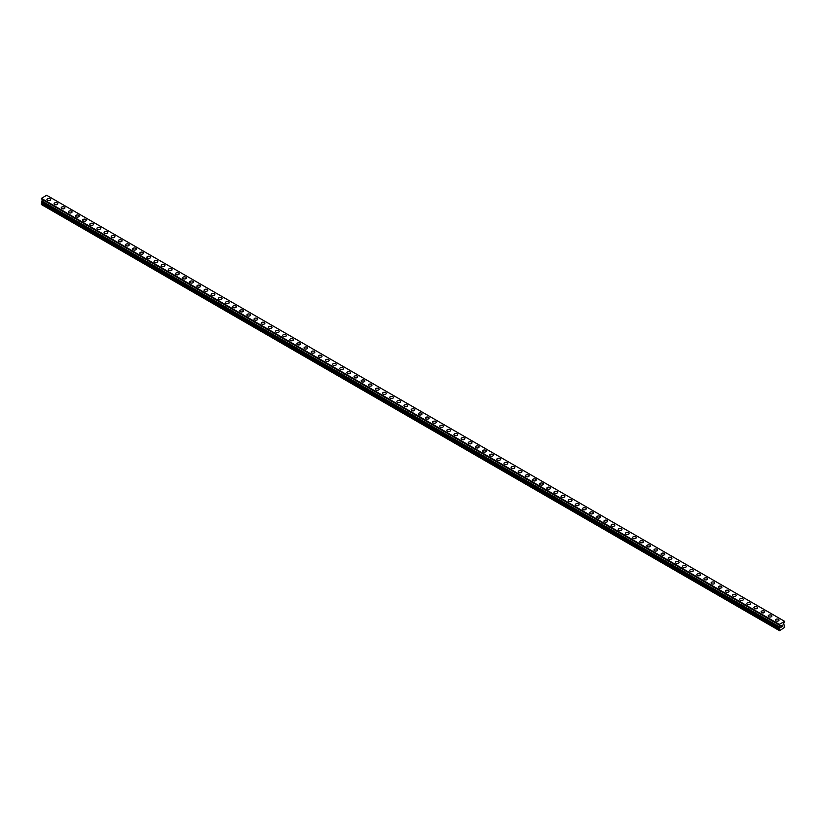 <?xml version="1.0" encoding="UTF-8"?>
<svg xmlns="http://www.w3.org/2000/svg" width="826" height="826" viewBox="0 0 826 826"><rect width="100%" height="100%" fill="white"/><g stroke="black" fill="none" stroke-linecap="round" stroke-linejoin="round"><path stroke-width="1.24" d="M46.948 199.562A1.848 1.074 180 0 1 48.094 198.57A1.848 1.074 180 0 1 50.107 198.808A1.848 1.074 180 0 1 50.654 199.562A1.848 1.074 180 0 1 49.508 200.553A1.848 1.074 180 0 1 47.485 200.315A1.848 1.074 180 0 1 46.948 199.562A1.848 1.074 180 0 1 48.094 198.581A1.848 1.074 180 0 1 50.107 198.808A1.848 1.074 180 0 1 50.654 199.562M54.093 203.692A1.848 1.074 180 0 1 55.228 202.7A1.848 1.074 180 0 1 57.252 202.928A1.848 1.074 180 0 1 57.789 203.692M57.252 202.928A1.848 1.074 180 0 1 57.789 203.681A1.848 1.074 180 0 1 56.643 204.672A1.848 1.074 180 0 1 54.63 204.445A1.848 1.074 180 0 1 54.093 203.681A1.848 1.074 180 0 1 55.228 202.7A1.848 1.074 180 0 1 57.252 202.928M61.227 207.811A1.848 1.074 180 0 1 62.373 206.82A1.848 1.074 180 0 1 64.387 207.047A1.848 1.074 180 0 1 64.934 207.811A1.848 1.074 180 0 1 63.788 208.792A1.848 1.074 180 0 1 61.774 208.565A1.848 1.074 180 0 1 61.227 207.811A1.848 1.074 180 0 1 62.373 206.82A1.848 1.074 180 0 1 64.387 207.058A1.848 1.074 180 0 1 64.934 207.811M68.372 211.931A1.848 1.074 180 0 1 69.518 210.94A1.848 1.074 180 0 1 71.532 211.177A1.848 1.074 180 0 1 72.069 211.931A1.848 1.074 180 0 1 70.933 212.922A1.848 1.074 180 0 1 68.909 212.685A1.848 1.074 180 0 1 68.372 211.931A1.848 1.074 180 0 1 69.518 210.95A1.848 1.074 180 0 1 71.532 211.177A1.848 1.074 180 0 1 72.069 211.931M75.507 216.051A1.848 1.074 180 0 1 76.653 215.07A1.848 1.074 180 0 1 78.677 215.297A1.848 1.074 180 0 1 79.213 216.061A1.848 1.074 180 0 1 78.067 217.042A1.848 1.074 180 0 1 76.054 216.815A1.848 1.074 180 0 1 75.507 216.051A1.848 1.074 180 0 1 76.653 215.07A1.848 1.074 180 0 1 78.677 215.297A1.848 1.074 180 0 1 79.213 216.051M82.652 220.181A1.848 1.074 180 0 1 83.798 219.189A1.848 1.074 180 0 1 85.811 219.417A1.848 1.074 180 0 1 86.358 220.181A1.848 1.074 180 0 1 85.212 221.161A1.848 1.074 180 0 1 83.199 220.934A1.848 1.074 180 0 1 82.652 220.181A1.848 1.074 180 0 1 83.798 219.189A1.848 1.074 180 0 1 85.811 219.427A1.848 1.074 180 0 1 86.358 220.181M89.797 224.3A1.848 1.074 180 0 1 90.932 223.309A1.848 1.074 180 0 1 92.956 223.547A1.848 1.074 180 0 1 93.493 224.3A1.848 1.074 180 0 1 92.357 225.291A1.848 1.074 180 0 1 90.333 225.054A1.848 1.074 180 0 1 89.797 224.3A1.848 1.074 180 0 1 90.932 223.319A1.848 1.074 180 0 1 92.956 223.547A1.848 1.074 180 0 1 93.493 224.3M96.931 228.42A1.848 1.074 180 0 1 98.077 227.439A1.848 1.074 180 0 1 100.101 227.666A1.848 1.074 180 0 1 100.638 228.43A1.848 1.074 180 0 1 99.492 229.411A1.848 1.074 180 0 1 97.478 229.174A1.848 1.074 180 0 1 96.931 228.42A1.848 1.074 180 0 1 98.077 227.439A1.848 1.074 180 0 1 100.101 227.666A1.848 1.074 180 0 1 100.638 228.42M104.076 232.55A1.848 1.074 180 0 1 105.222 231.559A1.848 1.074 180 0 1 107.235 231.786A1.848 1.074 180 0 1 107.783 232.55A1.848 1.074 180 0 1 106.637 233.531A1.848 1.074 180 0 1 104.623 233.304A1.848 1.074 180 0 1 104.076 232.55A1.848 1.074 180 0 1 105.222 231.559A1.848 1.074 180 0 1 107.235 231.796A1.848 1.074 180 0 1 107.783 232.55M111.221 236.67A1.848 1.074 180 0 1 112.357 235.678A1.848 1.074 180 0 1 114.38 235.916A1.848 1.074 180 0 1 114.917 236.67A1.848 1.074 180 0 1 113.781 237.661A1.848 1.074 180 0 1 111.758 237.423A1.848 1.074 180 0 1 111.221 236.67A1.848 1.074 180 0 1 112.357 235.689A1.848 1.074 180 0 1 114.38 235.916A1.848 1.074 180 0 1 114.917 236.67M118.355 240.789A1.848 1.074 180 0 1 119.502 239.808A1.848 1.074 180 0 1 121.515 240.036A1.848 1.074 180 0 1 122.062 240.789A1.848 1.074 180 0 1 120.916 241.781A1.848 1.074 180 0 1 118.903 241.543A1.848 1.074 180 0 1 118.355 240.789A1.848 1.074 180 0 1 119.502 239.808A1.848 1.074 180 0 1 121.515 240.036A1.848 1.074 180 0 1 122.062 240.789M128.66 244.166A1.848 1.074 180 0 1 129.207 244.919A1.848 1.074 180 0 1 128.061 245.9A1.848 1.074 180 0 1 126.037 245.673A1.848 1.074 180 0 1 125.5 244.919A1.848 1.074 180 0 1 126.646 243.928A1.848 1.074 180 0 1 128.66 244.166M125.5 244.919A1.848 1.074 180 0 1 126.646 243.928A1.848 1.074 180 0 1 128.66 244.155A1.848 1.074 180 0 1 129.207 244.919M132.645 249.039A1.848 1.074 180 0 1 133.781 248.048A1.848 1.074 180 0 1 135.805 248.285A1.848 1.074 180 0 1 136.342 249.039A1.848 1.074 180 0 1 135.206 250.03A1.848 1.074 180 0 1 133.182 249.793A1.848 1.074 180 0 1 132.645 249.039A1.848 1.074 180 0 1 133.781 248.048A1.848 1.074 180 0 1 135.805 248.285A1.848 1.074 180 0 1 136.342 249.039M139.78 253.159A1.848 1.074 180 0 1 140.926 252.178A1.848 1.074 180 0 1 142.939 252.405A1.848 1.074 180 0 1 143.487 253.159A1.848 1.074 180 0 1 142.34 254.15A1.848 1.074 180 0 1 140.327 253.912A1.848 1.074 180 0 1 139.78 253.159A1.848 1.074 180 0 1 140.926 252.178A1.848 1.074 180 0 1 142.939 252.405A1.848 1.074 180 0 1 143.487 253.159M146.925 257.278A1.848 1.074 180 0 1 148.071 256.297A1.848 1.074 180 0 1 150.084 256.525A1.848 1.074 180 0 1 150.631 257.289A1.848 1.074 180 0 1 149.485 258.27A1.848 1.074 180 0 1 147.462 258.042A1.848 1.074 180 0 1 146.925 257.278A1.848 1.074 180 0 1 148.071 256.297A1.848 1.074 180 0 1 150.084 256.535A1.848 1.074 180 0 1 150.631 257.278M154.07 261.408A1.848 1.074 180 0 1 155.205 260.417A1.848 1.074 180 0 1 157.229 260.655A1.848 1.074 180 0 1 157.766 261.408A1.848 1.074 180 0 1 156.62 262.389A1.848 1.074 180 0 1 154.607 262.162A1.848 1.074 180 0 1 154.07 261.408A1.848 1.074 180 0 1 155.205 260.417A1.848 1.074 180 0 1 157.229 260.655A1.848 1.074 180 0 1 157.766 261.408M161.204 265.528A1.848 1.074 180 0 1 162.35 264.537A1.848 1.074 180 0 1 164.364 264.774A1.848 1.074 180 0 1 164.911 265.528A1.848 1.074 180 0 1 163.765 266.519A1.848 1.074 180 0 1 161.751 266.282A1.848 1.074 180 0 1 161.204 265.528A1.848 1.074 180 0 1 162.35 264.547A1.848 1.074 180 0 1 164.364 264.774A1.848 1.074 180 0 1 164.911 265.528M168.349 269.648A1.848 1.074 180 0 1 169.495 268.667A1.848 1.074 180 0 1 171.509 268.894A1.848 1.074 180 0 1 172.045 269.658A1.848 1.074 180 0 1 170.91 270.639A1.848 1.074 180 0 1 168.886 270.412A1.848 1.074 180 0 1 168.349 269.648A1.848 1.074 180 0 1 169.495 268.667A1.848 1.074 180 0 1 171.509 268.894A1.848 1.074 180 0 1 172.045 269.648M175.484 273.778A1.848 1.074 180 0 1 176.63 272.786A1.848 1.074 180 0 1 178.653 273.024A1.848 1.074 180 0 1 179.19 273.778A1.848 1.074 180 0 1 178.044 274.759A1.848 1.074 180 0 1 176.031 274.531A1.848 1.074 180 0 1 175.484 273.778A1.848 1.074 180 0 1 176.63 272.786A1.848 1.074 180 0 1 178.653 273.024A1.848 1.074 180 0 1 179.19 273.778M182.629 277.897A1.848 1.074 180 0 1 183.775 276.906A1.848 1.074 180 0 1 185.788 277.144A1.848 1.074 180 0 1 186.335 277.897A1.848 1.074 180 0 1 185.189 278.889A1.848 1.074 180 0 1 183.176 278.651A1.848 1.074 180 0 1 182.629 277.897A1.848 1.074 180 0 1 183.775 276.916A1.848 1.074 180 0 1 185.788 277.144A1.848 1.074 180 0 1 186.335 277.897M189.774 282.017A1.848 1.074 180 0 1 190.909 281.036A1.848 1.074 180 0 1 192.933 281.263A1.848 1.074 180 0 1 193.47 282.027A1.848 1.074 180 0 1 192.334 283.008A1.848 1.074 180 0 1 190.31 282.781A1.848 1.074 180 0 1 189.774 282.017A1.848 1.074 180 0 1 190.909 281.036A1.848 1.074 180 0 1 192.933 281.263A1.848 1.074 180 0 1 193.47 282.017M196.908 286.147A1.848 1.074 180 0 1 198.054 285.156A1.848 1.074 180 0 1 200.078 285.383A1.848 1.074 180 0 1 200.615 286.147A1.848 1.074 180 0 1 199.469 287.128A1.848 1.074 180 0 1 197.455 286.901A1.848 1.074 180 0 1 196.908 286.147A1.848 1.074 180 0 1 198.054 285.156A1.848 1.074 180 0 1 200.078 285.393A1.848 1.074 180 0 1 200.615 286.147M204.053 290.267A1.848 1.074 180 0 1 205.199 289.276A1.848 1.074 180 0 1 207.212 289.513A1.848 1.074 180 0 1 207.76 290.267A1.848 1.074 180 0 1 206.614 291.258A1.848 1.074 180 0 1 204.6 291.02A1.848 1.074 180 0 1 204.053 290.267A1.848 1.074 180 0 1 205.199 289.286A1.848 1.074 180 0 1 207.212 289.513A1.848 1.074 180 0 1 207.76 290.267M211.198 294.397A1.848 1.074 180 0 1 212.334 293.406A1.848 1.074 180 0 1 214.357 293.633A1.848 1.074 180 0 1 214.894 294.397M214.357 293.633A1.848 1.074 180 0 1 214.894 294.386A1.848 1.074 180 0 1 213.758 295.378A1.848 1.074 180 0 1 211.735 295.15A1.848 1.074 180 0 1 211.198 294.386A1.848 1.074 180 0 1 212.334 293.406A1.848 1.074 180 0 1 214.357 293.633M218.332 298.516A1.848 1.074 180 0 1 219.479 297.525A1.848 1.074 180 0 1 221.492 297.752A1.848 1.074 180 0 1 222.039 298.516A1.848 1.074 180 0 1 220.893 299.497A1.848 1.074 180 0 1 218.88 299.27A1.848 1.074 180 0 1 218.332 298.516A1.848 1.074 180 0 1 219.479 297.525A1.848 1.074 180 0 1 221.492 297.763A1.848 1.074 180 0 1 222.039 298.516M225.477 302.636A1.848 1.074 180 0 1 226.623 301.645A1.848 1.074 180 0 1 228.637 301.882A1.848 1.074 180 0 1 229.184 302.636A1.848 1.074 180 0 1 228.038 303.627A1.848 1.074 180 0 1 226.014 303.39A1.848 1.074 180 0 1 225.477 302.636A1.848 1.074 180 0 1 226.623 301.655A1.848 1.074 180 0 1 228.637 301.882A1.848 1.074 180 0 1 229.184 302.636M232.622 306.756A1.848 1.074 180 0 1 233.758 305.775A1.848 1.074 180 0 1 235.782 306.002A1.848 1.074 180 0 1 236.319 306.766A1.848 1.074 180 0 1 235.183 307.747A1.848 1.074 180 0 1 233.159 307.509A1.848 1.074 180 0 1 232.622 306.756A1.848 1.074 180 0 1 233.758 305.775A1.848 1.074 180 0 1 235.782 306.002A1.848 1.074 180 0 1 236.319 306.756M239.757 310.886A1.848 1.074 180 0 1 240.903 309.895A1.848 1.074 180 0 1 242.916 310.122A1.848 1.074 180 0 1 243.464 310.886A1.848 1.074 180 0 1 242.317 311.867A1.848 1.074 180 0 1 240.304 311.639A1.848 1.074 180 0 1 239.757 310.886A1.848 1.074 180 0 1 240.903 309.895A1.848 1.074 180 0 1 242.916 310.132A1.848 1.074 180 0 1 243.464 310.886M246.902 315.005A1.848 1.074 180 0 1 248.048 314.014A1.848 1.074 180 0 1 250.061 314.252A1.848 1.074 180 0 1 250.608 315.005A1.848 1.074 180 0 1 249.462 315.997A1.848 1.074 180 0 1 247.439 315.759A1.848 1.074 180 0 1 246.902 315.005A1.848 1.074 180 0 1 248.048 314.025A1.848 1.074 180 0 1 250.061 314.252A1.848 1.074 180 0 1 250.608 315.005M254.047 319.125A1.848 1.074 180 0 1 255.182 318.144A1.848 1.074 180 0 1 257.206 318.371A1.848 1.074 180 0 1 257.743 319.125A1.848 1.074 180 0 1 256.597 320.116A1.848 1.074 180 0 1 254.584 319.879A1.848 1.074 180 0 1 254.047 319.125A1.848 1.074 180 0 1 255.182 318.144A1.848 1.074 180 0 1 257.206 318.371A1.848 1.074 180 0 1 257.743 319.125M261.181 323.255A1.848 1.074 180 0 1 262.327 322.264A1.848 1.074 180 0 1 264.341 322.491A1.848 1.074 180 0 1 264.888 323.255A1.848 1.074 180 0 1 263.742 324.236A1.848 1.074 180 0 1 261.728 324.009A1.848 1.074 180 0 1 261.181 323.255A1.848 1.074 180 0 1 262.327 322.264A1.848 1.074 180 0 1 264.341 322.501A1.848 1.074 180 0 1 264.888 323.255M268.326 327.375A1.848 1.074 180 0 1 269.472 326.384A1.848 1.074 180 0 1 271.486 326.621A1.848 1.074 180 0 1 272.022 327.375A1.848 1.074 180 0 1 270.887 328.366A1.848 1.074 180 0 1 268.863 328.129A1.848 1.074 180 0 1 268.326 327.375A1.848 1.074 180 0 1 269.472 326.384A1.848 1.074 180 0 1 271.486 326.621A1.848 1.074 180 0 1 272.022 327.375M275.461 331.494A1.848 1.074 180 0 1 276.607 330.514A1.848 1.074 180 0 1 278.63 330.741A1.848 1.074 180 0 1 279.167 331.494A1.848 1.074 180 0 1 278.021 332.486A1.848 1.074 180 0 1 276.008 332.248A1.848 1.074 180 0 1 275.461 331.494A1.848 1.074 180 0 1 276.607 330.514A1.848 1.074 180 0 1 278.63 330.741A1.848 1.074 180 0 1 279.167 331.494M285.765 334.871A1.848 1.074 180 0 1 286.312 335.624A1.848 1.074 180 0 1 285.166 336.605A1.848 1.074 180 0 1 283.153 336.378A1.848 1.074 180 0 1 282.606 335.614A1.848 1.074 180 0 1 283.752 334.633A1.848 1.074 180 0 1 285.765 334.871M282.606 335.614A1.848 1.074 180 0 1 283.752 334.633A1.848 1.074 180 0 1 285.765 334.86A1.848 1.074 180 0 1 286.312 335.614M289.75 339.744A1.848 1.074 180 0 1 290.886 338.753A1.848 1.074 180 0 1 292.91 338.99A1.848 1.074 180 0 1 293.447 339.744A1.848 1.074 180 0 1 292.311 340.725A1.848 1.074 180 0 1 290.287 340.498A1.848 1.074 180 0 1 289.75 339.744A1.848 1.074 180 0 1 290.886 338.753A1.848 1.074 180 0 1 292.91 338.99A1.848 1.074 180 0 1 293.447 339.744M296.885 343.864A1.848 1.074 180 0 1 298.031 342.873A1.848 1.074 180 0 1 300.055 343.11A1.848 1.074 180 0 1 300.592 343.864A1.848 1.074 180 0 1 299.446 344.855A1.848 1.074 180 0 1 297.432 344.618A1.848 1.074 180 0 1 296.885 343.864A1.848 1.074 180 0 1 298.031 342.883A1.848 1.074 180 0 1 300.055 343.11A1.848 1.074 180 0 1 300.592 343.864M304.03 347.983A1.848 1.074 180 0 1 305.176 347.003A1.848 1.074 180 0 1 307.189 347.23A1.848 1.074 180 0 1 307.737 347.994A1.848 1.074 180 0 1 306.591 348.975A1.848 1.074 180 0 1 304.577 348.748A1.848 1.074 180 0 1 304.03 347.983A1.848 1.074 180 0 1 305.176 347.003A1.848 1.074 180 0 1 307.189 347.24A1.848 1.074 180 0 1 307.737 347.983M311.175 352.113A1.848 1.074 180 0 1 312.311 351.122A1.848 1.074 180 0 1 314.334 351.36A1.848 1.074 180 0 1 314.871 352.113A1.848 1.074 180 0 1 313.735 353.094A1.848 1.074 180 0 1 311.712 352.867A1.848 1.074 180 0 1 311.175 352.113A1.848 1.074 180 0 1 312.311 351.122A1.848 1.074 180 0 1 314.334 351.36A1.848 1.074 180 0 1 314.871 352.113M318.309 356.233A1.848 1.074 180 0 1 319.455 355.242A1.848 1.074 180 0 1 321.469 355.479A1.848 1.074 180 0 1 322.016 356.233A1.848 1.074 180 0 1 320.87 357.224A1.848 1.074 180 0 1 318.857 356.987A1.848 1.074 180 0 1 318.309 356.233A1.848 1.074 180 0 1 319.455 355.252A1.848 1.074 180 0 1 321.469 355.479A1.848 1.074 180 0 1 322.016 356.233M325.454 360.353A1.848 1.074 180 0 1 326.6 359.372A1.848 1.074 180 0 1 328.614 359.599A1.848 1.074 180 0 1 329.161 360.363A1.848 1.074 180 0 1 328.015 361.344A1.848 1.074 180 0 1 325.991 361.117A1.848 1.074 180 0 1 325.454 360.353A1.848 1.074 180 0 1 326.6 359.372A1.848 1.074 180 0 1 328.614 359.599A1.848 1.074 180 0 1 329.161 360.353M332.599 364.483A1.848 1.074 180 0 1 333.735 363.492A1.848 1.074 180 0 1 335.759 363.729A1.848 1.074 180 0 1 336.296 364.483A1.848 1.074 180 0 1 335.16 365.464A1.848 1.074 180 0 1 333.136 365.237A1.848 1.074 180 0 1 332.599 364.483A1.848 1.074 180 0 1 333.735 363.492A1.848 1.074 180 0 1 335.759 363.729A1.848 1.074 180 0 1 336.296 364.483M339.734 368.602A1.848 1.074 180 0 1 340.88 367.611A1.848 1.074 180 0 1 342.893 367.849A1.848 1.074 180 0 1 343.44 368.602A1.848 1.074 180 0 1 342.294 369.594A1.848 1.074 180 0 1 340.281 369.356A1.848 1.074 180 0 1 339.734 368.602A1.848 1.074 180 0 1 340.88 367.622A1.848 1.074 180 0 1 342.893 367.849A1.848 1.074 180 0 1 343.44 368.602M346.879 372.722A1.848 1.074 180 0 1 348.025 371.741A1.848 1.074 180 0 1 350.038 371.968A1.848 1.074 180 0 1 350.585 372.733A1.848 1.074 180 0 1 349.439 373.713A1.848 1.074 180 0 1 347.416 373.486A1.848 1.074 180 0 1 346.879 372.722A1.848 1.074 180 0 1 348.025 371.741A1.848 1.074 180 0 1 350.038 371.968A1.848 1.074 180 0 1 350.585 372.722M354.024 376.852A1.848 1.074 180 0 1 355.159 375.861A1.848 1.074 180 0 1 357.183 376.088A1.848 1.074 180 0 1 357.72 376.852A1.848 1.074 180 0 1 356.574 377.833A1.848 1.074 180 0 1 354.56 377.606A1.848 1.074 180 0 1 354.024 376.852A1.848 1.074 180 0 1 355.159 375.861A1.848 1.074 180 0 1 357.183 376.098A1.848 1.074 180 0 1 357.72 376.852M361.158 380.972A1.848 1.074 180 0 1 362.304 379.981A1.848 1.074 180 0 1 364.318 380.218A1.848 1.074 180 0 1 364.865 380.972A1.848 1.074 180 0 1 363.719 381.963A1.848 1.074 180 0 1 361.705 381.726A1.848 1.074 180 0 1 361.158 380.972A1.848 1.074 180 0 1 362.304 379.991A1.848 1.074 180 0 1 364.318 380.218A1.848 1.074 180 0 1 364.865 380.972M368.303 385.102A1.848 1.074 180 0 1 369.449 384.111A1.848 1.074 180 0 1 371.463 384.338A1.848 1.074 180 0 1 371.999 385.102M371.463 384.338A1.848 1.074 180 0 1 371.999 385.092A1.848 1.074 180 0 1 370.864 386.083A1.848 1.074 180 0 1 368.84 385.845A1.848 1.074 180 0 1 368.303 385.092A1.848 1.074 180 0 1 369.449 384.111A1.848 1.074 180 0 1 371.463 384.338M375.438 389.222A1.848 1.074 180 0 1 376.584 388.23A1.848 1.074 180 0 1 378.607 388.457A1.848 1.074 180 0 1 379.144 389.222A1.848 1.074 180 0 1 377.998 390.202A1.848 1.074 180 0 1 375.985 389.975A1.848 1.074 180 0 1 375.438 389.222A1.848 1.074 180 0 1 376.584 388.23A1.848 1.074 180 0 1 378.607 388.468A1.848 1.074 180 0 1 379.144 389.222M382.583 393.341A1.848 1.074 180 0 1 383.729 392.35A1.848 1.074 180 0 1 385.742 392.587A1.848 1.074 180 0 1 386.289 393.341A1.848 1.074 180 0 1 385.143 394.332A1.848 1.074 180 0 1 383.13 394.095A1.848 1.074 180 0 1 382.583 393.341A1.848 1.074 180 0 1 383.729 392.36A1.848 1.074 180 0 1 385.742 392.587A1.848 1.074 180 0 1 386.289 393.341M389.727 397.461A1.848 1.074 180 0 1 390.863 396.48A1.848 1.074 180 0 1 392.887 396.707A1.848 1.074 180 0 1 393.424 397.471A1.848 1.074 180 0 1 392.288 398.452A1.848 1.074 180 0 1 390.264 398.215A1.848 1.074 180 0 1 389.727 397.461A1.848 1.074 180 0 1 390.863 396.48A1.848 1.074 180 0 1 392.887 396.707A1.848 1.074 180 0 1 393.424 397.461M396.862 401.591A1.848 1.074 180 0 1 398.008 400.6A1.848 1.074 180 0 1 400.032 400.827A1.848 1.074 180 0 1 400.569 401.591A1.848 1.074 180 0 1 399.423 402.572A1.848 1.074 180 0 1 397.409 402.345A1.848 1.074 180 0 1 396.862 401.591A1.848 1.074 180 0 1 398.008 400.6A1.848 1.074 180 0 1 400.032 400.837A1.848 1.074 180 0 1 400.569 401.591M404.007 405.711A1.848 1.074 180 0 1 405.153 404.719A1.848 1.074 180 0 1 407.166 404.957A1.848 1.074 180 0 1 407.714 405.711A1.848 1.074 180 0 1 406.568 406.702A1.848 1.074 180 0 1 404.554 406.464A1.848 1.074 180 0 1 404.007 405.711A1.848 1.074 180 0 1 405.153 404.719A1.848 1.074 180 0 1 407.166 404.957A1.848 1.074 180 0 1 407.714 405.711M411.152 409.83A1.848 1.074 180 0 1 412.288 408.849A1.848 1.074 180 0 1 414.311 409.076A1.848 1.074 180 0 1 414.848 409.83A1.848 1.074 180 0 1 413.712 410.821A1.848 1.074 180 0 1 411.689 410.584A1.848 1.074 180 0 1 411.152 409.83A1.848 1.074 180 0 1 412.288 408.849A1.848 1.074 180 0 1 414.311 409.076A1.848 1.074 180 0 1 414.848 409.83M418.286 413.96A1.848 1.074 180 0 1 419.432 412.969A1.848 1.074 180 0 1 421.446 413.196A1.848 1.074 180 0 1 421.993 413.96A1.848 1.074 180 0 1 420.847 414.941A1.848 1.074 180 0 1 418.834 414.714A1.848 1.074 180 0 1 418.286 413.96A1.848 1.074 180 0 1 419.432 412.969A1.848 1.074 180 0 1 421.446 413.207A1.848 1.074 180 0 1 421.993 413.96M425.431 418.08A1.848 1.074 180 0 1 426.577 417.089A1.848 1.074 180 0 1 428.591 417.326A1.848 1.074 180 0 1 429.138 418.08A1.848 1.074 180 0 1 427.992 419.061A1.848 1.074 180 0 1 425.968 418.834A1.848 1.074 180 0 1 425.431 418.08A1.848 1.074 180 0 1 426.577 417.089A1.848 1.074 180 0 1 428.591 417.326A1.848 1.074 180 0 1 429.138 418.08M432.576 422.2A1.848 1.074 180 0 1 433.712 421.208A1.848 1.074 180 0 1 435.736 421.446A1.848 1.074 180 0 1 436.273 422.2A1.848 1.074 180 0 1 435.137 423.191A1.848 1.074 180 0 1 433.113 422.953A1.848 1.074 180 0 1 432.576 422.2A1.848 1.074 180 0 1 433.712 421.219A1.848 1.074 180 0 1 435.736 421.446A1.848 1.074 180 0 1 436.273 422.2M442.87 425.576A1.848 1.074 180 0 1 443.417 426.33A1.848 1.074 180 0 1 442.271 427.31A1.848 1.074 180 0 1 440.258 427.083A1.848 1.074 180 0 1 439.711 426.319A1.848 1.074 180 0 1 440.857 425.338A1.848 1.074 180 0 1 442.87 425.576M439.711 426.319A1.848 1.074 180 0 1 440.857 425.338A1.848 1.074 180 0 1 442.87 425.566A1.848 1.074 180 0 1 443.417 426.319M446.856 430.449A1.848 1.074 180 0 1 448.002 429.458A1.848 1.074 180 0 1 450.015 429.696A1.848 1.074 180 0 1 450.562 430.449A1.848 1.074 180 0 1 449.416 431.43A1.848 1.074 180 0 1 447.393 431.203A1.848 1.074 180 0 1 446.856 430.449A1.848 1.074 180 0 1 448.002 429.458A1.848 1.074 180 0 1 450.015 429.696A1.848 1.074 180 0 1 450.562 430.449M454.001 434.569A1.848 1.074 180 0 1 455.136 433.578A1.848 1.074 180 0 1 457.16 433.815A1.848 1.074 180 0 1 457.697 434.569A1.848 1.074 180 0 1 456.551 435.56A1.848 1.074 180 0 1 454.537 435.323A1.848 1.074 180 0 1 454.001 434.569A1.848 1.074 180 0 1 455.136 433.588A1.848 1.074 180 0 1 457.16 433.815A1.848 1.074 180 0 1 457.697 434.569M461.135 438.689A1.848 1.074 180 0 1 462.281 437.708A1.848 1.074 180 0 1 464.295 437.935A1.848 1.074 180 0 1 464.842 438.699A1.848 1.074 180 0 1 463.696 439.68A1.848 1.074 180 0 1 461.682 439.453A1.848 1.074 180 0 1 461.135 438.689A1.848 1.074 180 0 1 462.281 437.708A1.848 1.074 180 0 1 464.295 437.935A1.848 1.074 180 0 1 464.842 438.689M468.28 442.819A1.848 1.074 180 0 1 469.426 441.827A1.848 1.074 180 0 1 471.44 442.065A1.848 1.074 180 0 1 471.976 442.819A1.848 1.074 180 0 1 470.841 443.799A1.848 1.074 180 0 1 468.817 443.572A1.848 1.074 180 0 1 468.28 442.819A1.848 1.074 180 0 1 469.426 441.827A1.848 1.074 180 0 1 471.44 442.065A1.848 1.074 180 0 1 471.976 442.819M475.415 446.938A1.848 1.074 180 0 1 476.561 445.947A1.848 1.074 180 0 1 478.584 446.185A1.848 1.074 180 0 1 479.121 446.938A1.848 1.074 180 0 1 477.975 447.929A1.848 1.074 180 0 1 475.962 447.692A1.848 1.074 180 0 1 475.415 446.938A1.848 1.074 180 0 1 476.561 445.957A1.848 1.074 180 0 1 478.584 446.185A1.848 1.074 180 0 1 479.121 446.938M482.56 451.058A1.848 1.074 180 0 1 483.706 450.077A1.848 1.074 180 0 1 485.719 450.304A1.848 1.074 180 0 1 486.266 451.068A1.848 1.074 180 0 1 485.12 452.049A1.848 1.074 180 0 1 483.107 451.822A1.848 1.074 180 0 1 482.56 451.058A1.848 1.074 180 0 1 483.706 450.077A1.848 1.074 180 0 1 485.719 450.304A1.848 1.074 180 0 1 486.266 451.058M492.864 454.434A1.848 1.074 180 0 1 493.401 455.188A1.848 1.074 180 0 1 492.265 456.169A1.848 1.074 180 0 1 490.241 455.942A1.848 1.074 180 0 1 489.704 455.188A1.848 1.074 180 0 1 490.84 454.197A1.848 1.074 180 0 1 492.864 454.434M489.704 455.188A1.848 1.074 180 0 1 490.84 454.197A1.848 1.074 180 0 1 492.864 454.424A1.848 1.074 180 0 1 493.401 455.188M496.839 459.308A1.848 1.074 180 0 1 497.985 458.316A1.848 1.074 180 0 1 500.009 458.554A1.848 1.074 180 0 1 500.546 459.308A1.848 1.074 180 0 1 499.4 460.299A1.848 1.074 180 0 1 497.386 460.061A1.848 1.074 180 0 1 496.839 459.308A1.848 1.074 180 0 1 497.985 458.327A1.848 1.074 180 0 1 500.009 458.554A1.848 1.074 180 0 1 500.546 459.308M503.984 463.427A1.848 1.074 180 0 1 505.13 462.446A1.848 1.074 180 0 1 507.143 462.674A1.848 1.074 180 0 1 507.691 463.438A1.848 1.074 180 0 1 506.545 464.418A1.848 1.074 180 0 1 504.531 464.191A1.848 1.074 180 0 1 503.984 463.427A1.848 1.074 180 0 1 505.13 462.446A1.848 1.074 180 0 1 507.143 462.674A1.848 1.074 180 0 1 507.691 463.427M511.129 467.557A1.848 1.074 180 0 1 512.265 466.566A1.848 1.074 180 0 1 514.288 466.793A1.848 1.074 180 0 1 514.825 467.557A1.848 1.074 180 0 1 513.689 468.538A1.848 1.074 180 0 1 511.666 468.311A1.848 1.074 180 0 1 511.129 467.557A1.848 1.074 180 0 1 512.265 466.566A1.848 1.074 180 0 1 514.288 466.804A1.848 1.074 180 0 1 514.825 467.557M518.263 471.677A1.848 1.074 180 0 1 519.409 470.686A1.848 1.074 180 0 1 521.423 470.923A1.848 1.074 180 0 1 521.97 471.677A1.848 1.074 180 0 1 520.824 472.668A1.848 1.074 180 0 1 518.811 472.431A1.848 1.074 180 0 1 518.263 471.677A1.848 1.074 180 0 1 519.409 470.696A1.848 1.074 180 0 1 521.423 470.923A1.848 1.074 180 0 1 521.97 471.677M525.408 475.807A1.848 1.074 180 0 1 526.554 474.816A1.848 1.074 180 0 1 528.568 475.043A1.848 1.074 180 0 1 529.115 475.807M528.568 475.043A1.848 1.074 180 0 1 529.115 475.797A1.848 1.074 180 0 1 527.969 476.788A1.848 1.074 180 0 1 525.945 476.55A1.848 1.074 180 0 1 525.408 475.797A1.848 1.074 180 0 1 526.554 474.816A1.848 1.074 180 0 1 528.568 475.043M532.553 479.927A1.848 1.074 180 0 1 533.689 478.935A1.848 1.074 180 0 1 535.713 479.163A1.848 1.074 180 0 1 536.25 479.927A1.848 1.074 180 0 1 535.114 480.908A1.848 1.074 180 0 1 533.09 480.68A1.848 1.074 180 0 1 532.553 479.927A1.848 1.074 180 0 1 533.689 478.935A1.848 1.074 180 0 1 535.713 479.173A1.848 1.074 180 0 1 536.25 479.927M539.688 484.046A1.848 1.074 180 0 1 540.834 483.055A1.848 1.074 180 0 1 542.847 483.293A1.848 1.074 180 0 1 543.394 484.046A1.848 1.074 180 0 1 542.248 485.038A1.848 1.074 180 0 1 540.235 484.8A1.848 1.074 180 0 1 539.688 484.046A1.848 1.074 180 0 1 540.834 483.055A1.848 1.074 180 0 1 542.847 483.293A1.848 1.074 180 0 1 543.394 484.046M546.833 488.166A1.848 1.074 180 0 1 547.979 487.185A1.848 1.074 180 0 1 549.992 487.412A1.848 1.074 180 0 1 550.539 488.166A1.848 1.074 180 0 1 549.393 489.157A1.848 1.074 180 0 1 547.37 488.92A1.848 1.074 180 0 1 546.833 488.166A1.848 1.074 180 0 1 547.979 487.185A1.848 1.074 180 0 1 549.992 487.412A1.848 1.074 180 0 1 550.539 488.166M553.978 492.296A1.848 1.074 180 0 1 555.113 491.305A1.848 1.074 180 0 1 557.137 491.532A1.848 1.074 180 0 1 557.674 492.296A1.848 1.074 180 0 1 556.528 493.277A1.848 1.074 180 0 1 554.514 493.05A1.848 1.074 180 0 1 553.978 492.296A1.848 1.074 180 0 1 555.113 491.305A1.848 1.074 180 0 1 557.137 491.542A1.848 1.074 180 0 1 557.674 492.296M561.112 496.416A1.848 1.074 180 0 1 562.258 495.424A1.848 1.074 180 0 1 564.272 495.662A1.848 1.074 180 0 1 564.819 496.416A1.848 1.074 180 0 1 563.673 497.397A1.848 1.074 180 0 1 561.659 497.169A1.848 1.074 180 0 1 561.112 496.416A1.848 1.074 180 0 1 562.258 495.424A1.848 1.074 180 0 1 564.272 495.662A1.848 1.074 180 0 1 564.819 496.416M568.257 500.535A1.848 1.074 180 0 1 569.403 499.544A1.848 1.074 180 0 1 571.416 499.782A1.848 1.074 180 0 1 571.953 500.535A1.848 1.074 180 0 1 570.818 501.527A1.848 1.074 180 0 1 568.794 501.289A1.848 1.074 180 0 1 568.257 500.535A1.848 1.074 180 0 1 569.403 499.554A1.848 1.074 180 0 1 571.416 499.782A1.848 1.074 180 0 1 571.953 500.535M575.392 504.665A1.848 1.074 180 0 1 576.538 503.674A1.848 1.074 180 0 1 578.561 503.912A1.848 1.074 180 0 1 579.098 504.665M578.561 503.901A1.848 1.074 180 0 1 579.098 504.655A1.848 1.074 180 0 1 577.952 505.646A1.848 1.074 180 0 1 575.939 505.419A1.848 1.074 180 0 1 575.392 504.655A1.848 1.074 180 0 1 576.538 503.674A1.848 1.074 180 0 1 578.561 503.901M582.537 508.785A1.848 1.074 180 0 1 583.683 507.794A1.848 1.074 180 0 1 585.696 508.031A1.848 1.074 180 0 1 586.243 508.785A1.848 1.074 180 0 1 585.097 509.766A1.848 1.074 180 0 1 583.084 509.539A1.848 1.074 180 0 1 582.537 508.785A1.848 1.074 180 0 1 583.683 507.794A1.848 1.074 180 0 1 585.696 508.031A1.848 1.074 180 0 1 586.243 508.785M589.681 512.905A1.848 1.074 180 0 1 590.817 511.913A1.848 1.074 180 0 1 592.841 512.151A1.848 1.074 180 0 1 593.378 512.905A1.848 1.074 180 0 1 592.242 513.896A1.848 1.074 180 0 1 590.218 513.658A1.848 1.074 180 0 1 589.681 512.905A1.848 1.074 180 0 1 590.817 511.924A1.848 1.074 180 0 1 592.841 512.151A1.848 1.074 180 0 1 593.378 512.905M596.816 517.024A1.848 1.074 180 0 1 597.962 516.043A1.848 1.074 180 0 1 599.986 516.271A1.848 1.074 180 0 1 600.523 517.035A1.848 1.074 180 0 1 599.377 518.016A1.848 1.074 180 0 1 597.363 517.788A1.848 1.074 180 0 1 596.816 517.024A1.848 1.074 180 0 1 597.962 516.043A1.848 1.074 180 0 1 599.986 516.271A1.848 1.074 180 0 1 600.523 517.024M603.961 521.154A1.848 1.074 180 0 1 605.107 520.163A1.848 1.074 180 0 1 607.12 520.401A1.848 1.074 180 0 1 607.668 521.154A1.848 1.074 180 0 1 606.521 522.135A1.848 1.074 180 0 1 604.508 521.908A1.848 1.074 180 0 1 603.961 521.154A1.848 1.074 180 0 1 605.107 520.163A1.848 1.074 180 0 1 607.12 520.401A1.848 1.074 180 0 1 607.668 521.154M611.106 525.274A1.848 1.074 180 0 1 612.242 524.283A1.848 1.074 180 0 1 614.265 524.52A1.848 1.074 180 0 1 614.802 525.274A1.848 1.074 180 0 1 613.666 526.265A1.848 1.074 180 0 1 611.643 526.028A1.848 1.074 180 0 1 611.106 525.274A1.848 1.074 180 0 1 612.242 524.293A1.848 1.074 180 0 1 614.265 524.52A1.848 1.074 180 0 1 614.802 525.274M618.24 529.394A1.848 1.074 180 0 1 619.386 528.413A1.848 1.074 180 0 1 621.4 528.64A1.848 1.074 180 0 1 621.947 529.404A1.848 1.074 180 0 1 620.801 530.385A1.848 1.074 180 0 1 618.788 530.158A1.848 1.074 180 0 1 618.24 529.394A1.848 1.074 180 0 1 619.386 528.413A1.848 1.074 180 0 1 621.4 528.64A1.848 1.074 180 0 1 621.947 529.394M625.385 533.524A1.848 1.074 180 0 1 626.531 532.533A1.848 1.074 180 0 1 628.545 532.76A1.848 1.074 180 0 1 629.092 533.524A1.848 1.074 180 0 1 627.946 534.505A1.848 1.074 180 0 1 625.922 534.277A1.848 1.074 180 0 1 625.385 533.524A1.848 1.074 180 0 1 626.531 532.533A1.848 1.074 180 0 1 628.545 532.77A1.848 1.074 180 0 1 629.092 533.524M632.53 537.643A1.848 1.074 180 0 1 633.666 536.652A1.848 1.074 180 0 1 635.69 536.89A1.848 1.074 180 0 1 636.226 537.643A1.848 1.074 180 0 1 635.091 538.635A1.848 1.074 180 0 1 633.067 538.397A1.848 1.074 180 0 1 632.53 537.643A1.848 1.074 180 0 1 633.666 536.663A1.848 1.074 180 0 1 635.69 536.89A1.848 1.074 180 0 1 636.226 537.643M639.665 541.763A1.848 1.074 180 0 1 640.811 540.782A1.848 1.074 180 0 1 642.824 541.009A1.848 1.074 180 0 1 643.371 541.773A1.848 1.074 180 0 1 642.225 542.754A1.848 1.074 180 0 1 640.212 542.527A1.848 1.074 180 0 1 639.665 541.763A1.848 1.074 180 0 1 640.811 540.782A1.848 1.074 180 0 1 642.824 541.009A1.848 1.074 180 0 1 643.371 541.763M649.969 545.139A1.848 1.074 180 0 1 650.516 545.893A1.848 1.074 180 0 1 649.37 546.874A1.848 1.074 180 0 1 647.347 546.647A1.848 1.074 180 0 1 646.81 545.893A1.848 1.074 180 0 1 647.956 544.902A1.848 1.074 180 0 1 649.969 545.139M646.81 545.893A1.848 1.074 180 0 1 647.956 544.902A1.848 1.074 180 0 1 649.969 545.129A1.848 1.074 180 0 1 650.516 545.893M653.955 550.013A1.848 1.074 180 0 1 655.09 549.022A1.848 1.074 180 0 1 657.114 549.259A1.848 1.074 180 0 1 657.651 550.013A1.848 1.074 180 0 1 656.505 551.004A1.848 1.074 180 0 1 654.491 550.766A1.848 1.074 180 0 1 653.955 550.013A1.848 1.074 180 0 1 655.09 549.032A1.848 1.074 180 0 1 657.114 549.259A1.848 1.074 180 0 1 657.651 550.013M661.089 554.132A1.848 1.074 180 0 1 662.235 553.152A1.848 1.074 180 0 1 664.249 553.379A1.848 1.074 180 0 1 664.796 554.143A1.848 1.074 180 0 1 663.65 555.124A1.848 1.074 180 0 1 661.636 554.886A1.848 1.074 180 0 1 661.089 554.132A1.848 1.074 180 0 1 662.235 553.152A1.848 1.074 180 0 1 664.249 553.379A1.848 1.074 180 0 1 664.796 554.132M668.234 558.262A1.848 1.074 180 0 1 669.38 557.271A1.848 1.074 180 0 1 671.393 557.498A1.848 1.074 180 0 1 671.93 558.262A1.848 1.074 180 0 1 670.795 559.243A1.848 1.074 180 0 1 668.771 559.016A1.848 1.074 180 0 1 668.234 558.262A1.848 1.074 180 0 1 669.38 557.271A1.848 1.074 180 0 1 671.393 557.509A1.848 1.074 180 0 1 671.93 558.262M675.369 562.382A1.848 1.074 180 0 1 676.515 561.391A1.848 1.074 180 0 1 678.538 561.628A1.848 1.074 180 0 1 679.075 562.382A1.848 1.074 180 0 1 677.929 563.373A1.848 1.074 180 0 1 675.916 563.136A1.848 1.074 180 0 1 675.369 562.382A1.848 1.074 180 0 1 676.515 561.401A1.848 1.074 180 0 1 678.538 561.628A1.848 1.074 180 0 1 679.075 562.382M682.513 566.502A1.848 1.074 180 0 1 683.66 565.521A1.848 1.074 180 0 1 685.673 565.748A1.848 1.074 180 0 1 686.22 566.502A1.848 1.074 180 0 1 685.074 567.493A1.848 1.074 180 0 1 683.061 567.255A1.848 1.074 180 0 1 682.513 566.502A1.848 1.074 180 0 1 683.66 565.521A1.848 1.074 180 0 1 685.673 565.748A1.848 1.074 180 0 1 686.22 566.502M689.658 570.632A1.848 1.074 180 0 1 690.794 569.641A1.848 1.074 180 0 1 692.818 569.868A1.848 1.074 180 0 1 693.355 570.632A1.848 1.074 180 0 1 692.219 571.613A1.848 1.074 180 0 1 690.195 571.385A1.848 1.074 180 0 1 689.658 570.632A1.848 1.074 180 0 1 690.794 569.641A1.848 1.074 180 0 1 692.818 569.878A1.848 1.074 180 0 1 693.355 570.632M696.793 574.751A1.848 1.074 180 0 1 697.939 573.76A1.848 1.074 180 0 1 699.963 573.998A1.848 1.074 180 0 1 700.5 574.751A1.848 1.074 180 0 1 699.354 575.732A1.848 1.074 180 0 1 697.34 575.505A1.848 1.074 180 0 1 696.793 574.751A1.848 1.074 180 0 1 697.939 573.76A1.848 1.074 180 0 1 699.963 573.998A1.848 1.074 180 0 1 700.5 574.751M703.938 578.871A1.848 1.074 180 0 1 705.084 577.89A1.848 1.074 180 0 1 707.097 578.117A1.848 1.074 180 0 1 707.645 578.871A1.848 1.074 180 0 1 706.498 579.862A1.848 1.074 180 0 1 704.485 579.625A1.848 1.074 180 0 1 703.938 578.871A1.848 1.074 180 0 1 705.084 577.89A1.848 1.074 180 0 1 707.097 578.117A1.848 1.074 180 0 1 707.645 578.871M711.083 582.991A1.848 1.074 180 0 1 712.218 582.01A1.848 1.074 180 0 1 714.242 582.237A1.848 1.074 180 0 1 714.779 583.001A1.848 1.074 180 0 1 713.643 583.982A1.848 1.074 180 0 1 711.62 583.755A1.848 1.074 180 0 1 711.083 582.991A1.848 1.074 180 0 1 712.218 582.01A1.848 1.074 180 0 1 714.242 582.247A1.848 1.074 180 0 1 714.779 582.991M718.217 587.121A1.848 1.074 180 0 1 719.363 586.13A1.848 1.074 180 0 1 721.377 586.367A1.848 1.074 180 0 1 721.924 587.121A1.848 1.074 180 0 1 720.778 588.102A1.848 1.074 180 0 1 718.765 587.875A1.848 1.074 180 0 1 718.217 587.121A1.848 1.074 180 0 1 719.363 586.13A1.848 1.074 180 0 1 721.377 586.367A1.848 1.074 180 0 1 721.924 587.121M725.362 591.24A1.848 1.074 180 0 1 726.508 590.249A1.848 1.074 180 0 1 728.522 590.487A1.848 1.074 180 0 1 729.069 591.24A1.848 1.074 180 0 1 727.923 592.232A1.848 1.074 180 0 1 725.899 591.994A1.848 1.074 180 0 1 725.362 591.24A1.848 1.074 180 0 1 726.508 590.26A1.848 1.074 180 0 1 728.522 590.487A1.848 1.074 180 0 1 729.069 591.24M732.507 595.37A1.848 1.074 180 0 1 733.643 594.379A1.848 1.074 180 0 1 735.667 594.606A1.848 1.074 180 0 1 736.203 595.37M735.667 594.606A1.848 1.074 180 0 1 736.203 595.36A1.848 1.074 180 0 1 735.068 596.351A1.848 1.074 180 0 1 733.044 596.124A1.848 1.074 180 0 1 732.507 595.36A1.848 1.074 180 0 1 733.643 594.379A1.848 1.074 180 0 1 735.667 594.606M739.642 599.49A1.848 1.074 180 0 1 740.788 598.499A1.848 1.074 180 0 1 742.801 598.736A1.848 1.074 180 0 1 743.348 599.49A1.848 1.074 180 0 1 742.202 600.471A1.848 1.074 180 0 1 740.189 600.244A1.848 1.074 180 0 1 739.642 599.49A1.848 1.074 180 0 1 740.788 598.499A1.848 1.074 180 0 1 742.801 598.736A1.848 1.074 180 0 1 743.348 599.49M746.787 603.61A1.848 1.074 180 0 1 747.933 602.619A1.848 1.074 180 0 1 749.946 602.856A1.848 1.074 180 0 1 750.493 603.61A1.848 1.074 180 0 1 749.347 604.601A1.848 1.074 180 0 1 747.323 604.364A1.848 1.074 180 0 1 746.787 603.61A1.848 1.074 180 0 1 747.933 602.629A1.848 1.074 180 0 1 749.946 602.856A1.848 1.074 180 0 1 750.493 603.61M753.932 607.73A1.848 1.074 180 0 1 755.067 606.749A1.848 1.074 180 0 1 757.091 606.976A1.848 1.074 180 0 1 757.628 607.74A1.848 1.074 180 0 1 756.482 608.721A1.848 1.074 180 0 1 754.468 608.494A1.848 1.074 180 0 1 753.932 607.73A1.848 1.074 180 0 1 755.067 606.749A1.848 1.074 180 0 1 757.091 606.976A1.848 1.074 180 0 1 757.628 607.73M761.066 611.86A1.848 1.074 180 0 1 762.212 610.868A1.848 1.074 180 0 1 764.226 611.095A1.848 1.074 180 0 1 764.773 611.86A1.848 1.074 180 0 1 763.627 612.84A1.848 1.074 180 0 1 761.613 612.613A1.848 1.074 180 0 1 761.066 611.86A1.848 1.074 180 0 1 762.212 610.868A1.848 1.074 180 0 1 764.226 611.106A1.848 1.074 180 0 1 764.773 611.86M768.211 615.979A1.848 1.074 180 0 1 769.357 614.988A1.848 1.074 180 0 1 771.37 615.225A1.848 1.074 180 0 1 771.907 615.979A1.848 1.074 180 0 1 770.772 616.97A1.848 1.074 180 0 1 768.748 616.733A1.848 1.074 180 0 1 768.211 615.979A1.848 1.074 180 0 1 769.357 614.998A1.848 1.074 180 0 1 771.37 615.225A1.848 1.074 180 0 1 771.907 615.979M775.346 620.099A1.848 1.074 180 0 1 776.492 619.118A1.848 1.074 180 0 1 778.515 619.345A1.848 1.074 180 0 1 779.052 620.109A1.848 1.074 180 0 1 777.906 621.09A1.848 1.074 180 0 1 775.893 620.863A1.848 1.074 180 0 1 775.346 620.099A1.848 1.074 180 0 1 776.492 619.118A1.848 1.074 180 0 1 778.515 619.345A1.848 1.074 180 0 1 779.052 620.099M781.21 625.974L781.778 625.654L781.21 625.974M781.21 627.079L781.778 626.748L781.21 627.079M781.138 627.202L781.778 625.571M782.212 625.633L782.8 625.096M782.645 625.798L782.305 626.449L782.645 625.798M782.305 626.449L782.903 626.098L782.305 626.449M782.903 626.191L782.15 626.624L782.78 625.241M782.15 626.624L782.903 626.18M779.641 628.534L780.209 625.55L779.321 624.373L784.7 621.379L783.709 623.527L784.7 627.347L779.579 630.713L779.641 628.534L41.713 202.504L41.3 203.279L41.3 204.466L779.228 630.506M42.271 199.469L780.188 625.509L42.271 199.469L41.713 202.504M41.672 199.087L779.62 625.179M41.3 198.818L779.228 624.859L41.393 198.343L46.679 195.287L784.607 621.328M779.321 624.373L41.393 198.343M779.228 624.539L41.3 198.508M779.62 628.41L41.713 202.391M780.209 625.55L42.291 199.51M780.209 627.233L42.291 201.203M780.188 627.306L42.271 201.265M779.62 628.297L41.692 202.256M779.259 629.195L41.331 203.155M779.228 629.309L41.3 203.279M779.248 624.921L41.331 198.88"/></g></svg>
